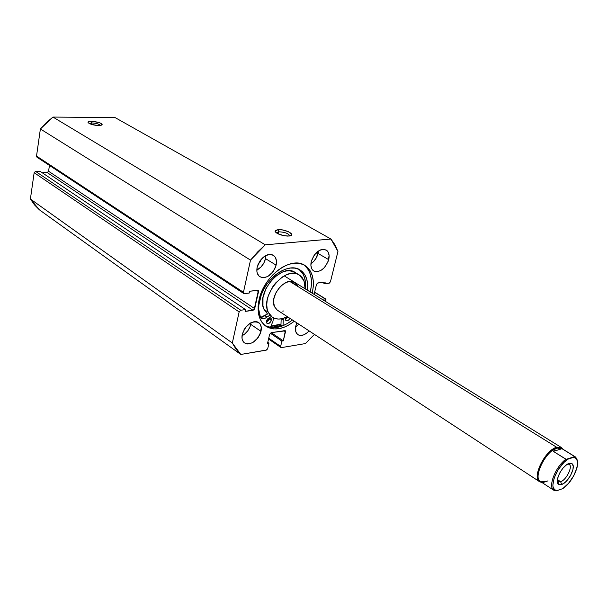 <?xml version="1.0" encoding="UTF-8"?>
<svg xmlns="http://www.w3.org/2000/svg" width="608" height="608" viewBox="0 0 608 608"><rect width="100%" height="100%" fill="white"/><g stroke="black" fill="none" stroke-linecap="round" stroke-linejoin="round"><path stroke-width="0.91" d="M91.831 122.93L89.247 123.47L91.831 122.93L91.595 124.42L91.831 122.93C96.262 123.211 99.165 124.062 100.563 125.491C99.165 124.062 96.262 123.211 91.831 122.93L91.314 121.197L91.831 122.93M98.884 125.598C93.358 125.24 89.741 124.184 88.023 122.413C87.833 121.623 88.928 121.22 91.314 121.197L88.608 121.547L87.985 122.147L88.441 122.938L90.964 124.214L97.637 125.552L100.89 125.43L102.167 124.632L101.065 123.409L99.157 122.573L91.314 121.197C99.666 122.14 102.912 123.538 101.042 125.4L98.884 125.598M278.684 231.792L276.351 232.864L278.684 231.792L278.206 233.92L278.684 231.792C284.863 232.074 288.58 233.457 289.818 235.934C288.58 233.457 284.863 232.074 278.684 231.792L277.985 229.672L278.684 231.792M288.952 236.041C281.952 235.828 277.332 234.247 275.09 231.306L277.985 229.672L275.386 230.47L275.135 231.488L278.297 233.966L284.506 235.79L287.614 236.086L290.943 235.6L291.726 234.186L288.534 231.732L282.393 229.93L277.985 229.672C285.547 228.897 297.038 235.296 289.264 236.01L288.952 236.041M305.368 266.099L308.332 269.754L310.354 274.352L311.372 279.695L311.364 285.585L310.285 292L312.185 293.178L313.272 286.748L313.287 280.85L312.269 275.508L310.255 270.91L307.291 267.246L303.491 264.678L298.992 263.302L293.953 263.203L288.564 264.396L283.054 266.844L277.628 270.469L272.513 275.128L267.93 280.63L264.054 286.756L261.06 293.246L259.054 299.85C263.705 275.994 291.072 255.786 304.775 265.362C312.542 270.773 315.028 279.976 312.238 292.972L310.338 291.794C313.021 279.452 310.84 270.461 303.787 264.822M295.579 327.028L298.84 324.186L295.579 327.028M309.084 330.881C305.018 335.13 301.294 336.384 297.897 334.636C295.632 332.948 294.926 330.083 295.777 326.04L295.822 331.778L297.51 334.347L298.779 335.092L300.253 335.434L303.62 334.894L307.101 332.812L309.084 330.881M241.999 335.798C246.468 333.344 249.394 329.544 250.777 324.391L260.999 331.375C257.108 341.293 251.628 345.154 244.545 342.958C242.235 341.164 241.475 338.261 242.258 334.256L242.03 338.413L243.276 341.696L244.401 342.851L247.418 343.961L249.196 343.877L252.958 342.464L258.043 337.744L260.33 333.556L261.258 327.256L260.072 323.95L257.594 321.982L255.983 321.602L254.205 321.647L250.412 323.03L245.237 327.788L242.258 334.256C246.118 324.33 251.575 320.416 258.643 322.529C261.037 324.345 261.82 327.294 260.999 331.375L250.777 324.391L251.051 322.681L250.124 326.557L247.859 330.706L244.636 334.111L241.999 335.798M310.893 263.804C314.458 261.356 316.844 257.906 318.052 253.452L328.708 259.654C325.181 268.903 320.203 272.68 313.781 270.993C311.167 269.192 310.323 266.015 311.266 261.47L310.908 265.696L311.942 269.124L312.945 270.362L314.207 271.221L317.346 271.692L320.872 270.469L324.262 267.763L328.016 261.835L329.095 255.466L328.115 252.031L327.142 250.762L324.421 249.394L321.009 249.721L319.208 250.519L314.26 255.064L311.266 261.47C314.769 252.214 319.724 248.391 326.131 250.002C328.837 251.818 329.696 255.033 328.708 259.654L318.052 253.452L318.432 250.99L316.38 257.731L313.66 261.493L310.893 263.804M256.819 270.089C261.227 267.695 264.13 263.88 265.529 258.628L276.123 265.141C272.407 274.991 267.011 278.89 259.92 276.83C257.222 274.907 256.302 271.662 257.169 267.117L256.903 271.51L257.344 273.433L259.266 276.344L262.306 277.689L264.1 277.704L267.915 276.42L273.083 271.715L275.424 267.406L276.458 262.899L276.42 260.786L275.249 257.222L272.764 254.988L271.138 254.494L267.436 254.851L265.498 255.687L260.232 260.437L257.169 267.117C260.847 257.26 266.22 253.316 273.296 255.276C276.093 257.222 277.035 260.513 276.123 265.141L265.529 258.628L265.878 255.489L265.529 258.628L263.834 263.082L260.984 267.003L256.819 270.089M261.349 259.054L257.997 264.45L260.414 261.516L261.349 259.054M246.058 326.739L244.028 329.68L246.058 326.739M265.263 244.819L330.95 239.035L334.955 244.796L337.949 251.499L330.471 281.664L329.437 283.085L324.778 283.769L325.212 282.021L317.52 283.07L316.479 284.506L314.085 294.348L316.479 284.506L317.992 282.902L325.212 282.021L324.778 283.769L322.445 282.363L324.778 283.769L328.981 283.252L330.471 281.664L337.949 251.499L330.95 239.035L265.263 244.819L52.964 117.07L115.056 117.572L330.95 239.035L115.056 117.572L52.964 117.07L40.386 128.98L46.36 122.588L52.964 117.07L265.263 244.819L257.602 251.986L250.511 260.118L243.451 292.288L250.511 260.118L265.263 244.819M325.599 298.908L314.579 292.311L325.128 298.824L321.989 299.242L325.531 298.87L325.949 299.562L325.561 301.462L325.599 298.908L314.625 292.136M243.808 293.55L249.158 293.086L249.569 291.247L258.164 290.381L258.514 291.642L256.584 290.388L258.514 291.642L254.699 308.644L253.095 310.323L47.211 172.566L42.157 172.71L47.211 172.566L253.095 310.323L245.1 311.418L245.503 309.594L240.76 310.232L239.142 311.934L34.154 172.68L35.538 171.357L34.154 172.68L30.4 199.029L232.324 343.003L30.4 199.029L34.154 172.68L239.142 311.934L232.324 343.003L240.798 354.456L39.414 209.844L34.496 204.881L30.4 199.029L39.414 209.844L240.798 354.456L266.198 350.178L267.733 348.536L268.979 343.193L267.528 343.429L269.64 334.271L271.191 332.629L283.32 340.845L271.198 332.629L285.167 330.646L285.464 331.793L283.776 330.668L285.464 331.793L283.32 340.845L281.899 341.08L280.645 346.378L280.926 347.495L281.496 347.601L305.376 343.581L314.458 334.4L305.376 343.581L281.496 347.601L280.759 347.328L280.645 346.378L281.899 341.08L283.32 340.845L285.357 330.828L271.191 332.629L269.64 334.271L267.528 343.429L268.979 343.193L267.733 348.536L266.684 349.988L240.798 354.456L236.079 349.304L232.324 343.003L239.142 311.934L240.76 310.232L245.503 309.594L245.1 311.418L254.091 309.761L258.385 290.609L257.594 290.267L249.569 291.247L249.158 293.086L243.937 293.618L243.451 292.288L36.526 156.074L40.386 128.98L250.511 260.118L40.386 128.98L36.526 156.074L36.966 157.198L36.526 156.074L243.451 292.288L243.808 293.55L36.966 157.198M296.886 322.901L295.777 326.04L296.886 322.901M259.054 299.85L258.119 306.28L258.286 312.292L259.54 317.634L261.812 322.111L264.997 325.561L268.972 327.849L273.57 328.92L278.601 328.746L283.883 327.347L289.218 324.778L294.325 321.229C283.685 329.369 274.238 331.056 265.985 326.283C258.962 321.039 256.652 312.231 259.054 299.85M35.538 171.357L39.961 171.236L245.503 309.594L39.961 171.236L35.538 171.357L240.76 310.232L35.538 171.357M47.211 172.566L48.579 171.258L49.438 165.414L48.579 171.258L254.699 308.644L48.579 171.258L47.211 172.566M268.979 343.193L267.771 342.357L268.979 343.193M281.899 341.08L270.256 333.169L281.899 341.08M280.645 346.378L268.728 338.215L280.645 346.378M280.995 324.11L270.887 326.23L274.482 325.987L280.995 324.11M271.214 327.621L274.162 327.362L280.949 325.402L282.021 326.108L287.356 323.547L292.456 320.006C282.355 327.773 273.228 329.642 265.08 325.622L271.708 327.674L276.746 327.499L282.028 326.108L280.949 325.402L281.17 318.866L280.949 325.402L271.214 327.621M557.3 480.556L557.984 481.49L560.629 481.688L561.655 484.477L558.486 484.249C554.04 481.536 562.248 465.302 568.989 463.524L565.987 465.226L562.871 468.297L560.12 472.249L558.167 476.474L557.346 481.901L558.319 484.105L560.34 484.766L563.107 483.793L566.192 481.361L570.418 475.806L572.934 469.657L573.215 466.245L572.295 463.995L571.414 463.425L568.989 463.524L571.664 463.539C576.848 465.508 568.708 482.463 561.655 484.477L560.629 481.688L558.136 481.597L557.3 480.556M557.392 479.606L560.629 481.688L557.392 479.606M547.945 480.875L545.384 481.734L540.869 481.764C532.198 478.785 545.429 450.908 556.951 448.088L556.639 447.26C544.76 450.156 531.118 478.899 540.079 481.969L541.789 482.395L539.623 481.711C531.521 477.728 545.118 450.057 556.639 447.26L289.689 281.405L556.639 447.26L561.389 447.518L562.924 449.19L561.815 447.822L556.639 447.26L556.951 448.088L561.967 448.636M574.438 456.433L575.183 456.79L577.326 460.537L575.35 456.897L561.944 448.689L574.438 456.433M559.314 447.898L561.944 448.689L553.356 451.387L554.937 449.266L556.951 448.088L559.314 447.898L556.951 448.088C545.771 450.817 532.585 477.652 540.436 481.513L553.858 490.291C547.61 487.137 555.431 466.731 565.881 459.222L553.356 451.387L566.23 459.352L574.59 456.623L573.602 457.33L576.095 458.447L577.418 461.214L576.969 467.75L573.77 475.73L568.579 483.292L562.704 488.657C569.711 483.345 574.522 476.186 577.129 467.18C578.436 458.516 575.404 457.322 575.183 456.79L561.556 448.339L556.951 448.088L554.937 449.266L553.356 451.387L561.944 448.689L559.314 447.898M554.891 490.762L557.065 490.648C547.375 491.302 556.062 466.055 568.062 459.139L565.881 459.222C555.598 466.61 547.755 486.628 553.645 490.139L556.138 490.892L562.598 488.695L557.065 490.648L554.496 489.668L553.075 487L552.854 485.108L554.2 477.82L558.235 469.589L563.981 462.422L568.062 459.139L573.602 457.33C582.958 457.307 574.256 481.749 562.598 488.695L562.704 488.657M545.384 481.734L542.61 482.729M567.819 464.026L569.118 464.345C573.139 466.313 566.382 480.062 560.629 481.688C566.512 480.024 573.291 465.88 568.959 464.254L567.819 464.026M289.917 318.349C288.77 320.401 287.478 321.161 286.041 320.621L285.441 318.28L285.654 320.226L286.68 320.842L288.557 320.15L289.917 318.349M285.365 319.405L287.85 316.996L285.365 319.405M271.32 320.348C270.309 322.932 268.896 323.95 267.064 323.41L266.448 321.054L266.684 323.03L268.698 323.509L270.872 321.495L271.282 318.774L270.446 317.847L268.576 318.113L266.448 321.054C267.452 318.47 268.865 317.444 270.697 317.976L271.32 320.348L269.253 318.964L271.32 320.348M266.38 322.202L269.253 318.964L269.321 317.809L268.47 320.652L266.38 322.202M281.633 318.782L283.244 319.846L283.488 318.318L283.244 319.846L281.633 318.782M259.593 300.39C263.705 279.3 287.964 261.44 300.101 269.99C306.006 273.957 308.446 280.706 307.42 290.229L307.572 283.564L306.652 278.836L304.851 274.786L302.214 271.563L298.84 269.314L294.842 268.12L290.381 268.044L285.623 269.116L280.752 271.29L275.964 274.489L271.457 278.601L267.414 283.45L264.001 288.846L261.356 294.568L258.848 304.996L258.742 309.396L260.406 317.087C258.468 312.39 258.195 306.82 259.593 300.39M305.322 288.922C306.295 280.06 304.19 273.554 299.014 269.39L302.731 273.501L304.54 277.552L305.467 282.264L305.322 288.922M272.946 321.358L270.355 327.492L272.946 321.358L273.501 317.893L272.946 321.358M269.754 315.324L266.859 317.019C264.852 318.812 263.044 319.261 261.432 318.364L260.406 317.087L262.223 318.721L264.016 318.698L265.947 317.779L266.859 317.019L264.799 315.643L262.922 316.966L260.574 317.422L267.528 313.994L264.799 315.643L266.859 317.019L270.119 315.256M283.047 325.706L283.244 319.846L283.047 325.706M285.707 317.498L285.441 318.28L285.707 317.498M539.623 481.711L277.233 310.05L274.474 306.706L277.18 310.012M290.221 281.352L297.806 286.064L290.221 281.352M272.346 317.224C276.579 319.823 281.588 319.641 287.386 316.692L282.18 318.668L278.608 319.063L275.302 318.592L272.399 317.262L270.005 315.119L268.227 312.231C259.631 296.096 285.692 264.982 299.258 274.953L303.924 280.653L305.14 288.808L304.904 284.194L303.924 280.653L302.267 277.696L299.972 275.432L297.137 273.965L293.862 273.349L290.274 273.623L286.505 274.778L282.705 276.784L275.614 282.994L272.62 286.953L268.303 295.807L267.163 300.337L266.768 304.699L267.132 308.712L268.227 312.231L264.07 309.48L268.227 312.231L272.346 317.224L269.557 315.377M299.258 274.953L295.009 272.361C281.42 262.39 255.444 293.36 264.07 309.48L267.528 313.994L264.07 309.48L262.968 305.968L262.983 297.616L265.947 288.587L271.396 280.326L274.793 276.906L282.256 272.164L286.026 271.016L289.613 270.75L295.062 272.392M280.995 324.041L270.917 326.154L276.328 325.561L280.995 324.041M282.728 311.129L283.564 310.977M295.199 282.674L291.194 281.344L286.391 282.302L281.534 285.426L279.315 287.668L275.766 293.056L273.813 298.938L273.547 301.781L274.474 306.706C268.941 296.096 285.958 275.865 294.819 282.424L297.806 286.064M88.388 122.892L88.023 122.413M275.948 232.545L275.09 231.306M276.625 233.046L276.792 232.294M280.911 347.487L268.546 339.006M557.293 481.05L557.984 481.498L558.486 484.249M561.815 447.822L561.959 448.59M561.389 447.518L284.24 275.872M540.079 481.969L540.831 481.772M556.738 490.755L553.858 490.291M568.267 463.805L568.966 464.246L571.664 463.539"/></g></svg>
